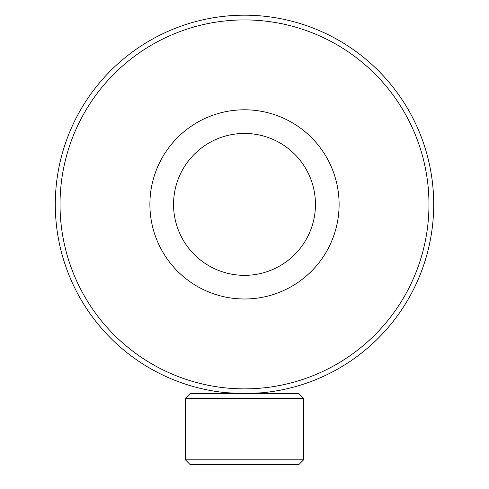 <?xml version="1.0" encoding="UTF-8"?>
<svg xmlns="http://www.w3.org/2000/svg" width="489" height="489" viewBox="0 0 489 489"><rect width="100%" height="100%" fill="white"/><g stroke="black" fill="none" stroke-linecap="round" stroke-linejoin="round"><path stroke-width="0.73" d="M225.942 392.685L243.889 393.596L261.982 392.789M227.024 392.789L228.766 392.942M230.839 393.107L233.993 393.309M237.391 393.468L241.462 393.572M257.789 393.132L263.418 392.649M235.863 133.968A70.954 70.954 0 0 0 174.078 213.033A70.954 70.954 0 0 0 253.137 274.818A70.954 70.954 0 0 0 314.922 195.753A70.954 70.954 0 0 0 235.863 133.968M232.978 110.496A94.603 94.603 0 0 0 150.6 215.912A94.603 94.603 0 0 0 256.022 298.29A94.603 94.603 0 0 0 338.4 192.874A94.603 94.603 0 0 0 232.978 110.496M298.895 393.596L303.626 398.327L298.895 393.596L190.105 393.596L185.374 398.327L185.374 459.819L303.626 459.819L298.895 464.55L190.105 464.55L185.374 459.819M303.626 459.819L303.626 398.327L185.374 398.327L190.105 393.596M55.294 204.396A189.206 189.206 0 0 0 244.5 393.596A189.206 189.206 0 0 0 433.706 204.396A189.206 189.206 0 0 0 244.5 15.19A189.206 189.206 0 0 0 55.294 204.396M60.025 204.396A184.475 184.475 0 0 0 244.5 388.871A184.475 184.475 0 0 0 428.975 204.396A184.475 184.475 0 0 0 244.5 19.921A184.475 184.475 0 0 0 60.025 204.396"/></g></svg>
